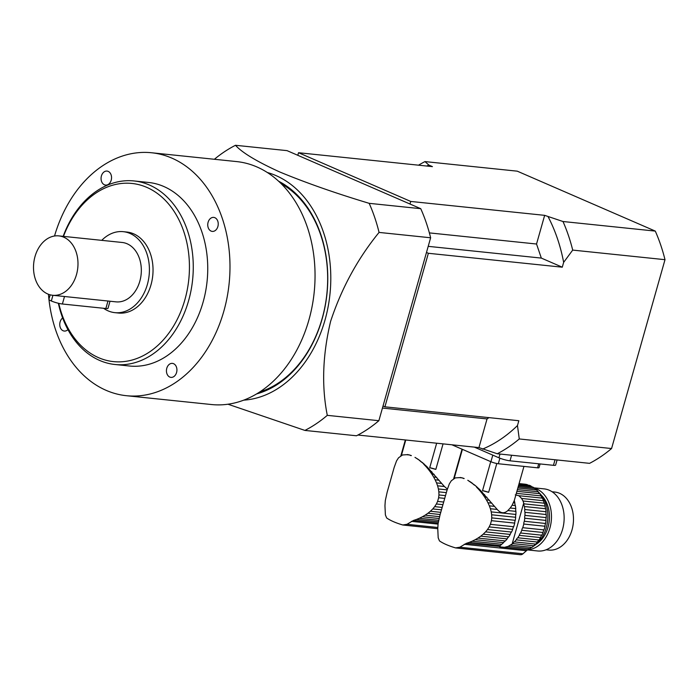 <?xml version="1.0" encoding="UTF-8"?>
<svg xmlns="http://www.w3.org/2000/svg" width="700" height="700" viewBox="0 0 700 700"><rect width="100%" height="100%" fill="white"/><g stroke="black" fill="none" stroke-linecap="round" stroke-linejoin="round"><path stroke-width="1.05" d="M513.415 502.749L514.85 502.898A33.906 25.156 -84.1 0 0 514.666 502.136L514.29 500.535L512.102 505.251L515.384 505.593A33.906 25.156 -84.1 0 1 515.76 508.576A4.629 3.43 -84.1 0 0 515.926 511.385L507.859 510.545L510.221 508.008L515.76 508.576M512.102 505.251L510.221 508.008M514.85 502.898A4.629 3.43 -84.1 0 0 515.384 505.593M507.859 510.545C504.298 513.809 500.754 513.441 497.21 509.442L490.403 508.734L491.225 511.884L515.9 514.447A33.906 25.156 -84.1 0 0 515.926 511.385M491.225 511.884L491.662 514.789L515.699 517.282A4.629 3.43 -84.1 0 1 515.9 514.447M491.662 514.789L491.75 517.886L515.279 520.327A33.906 25.156 -84.1 0 0 515.699 517.282M491.75 517.886L491.435 520.678L514.719 523.101A4.629 3.43 -84.1 0 1 515.279 520.327M491.435 520.678L490.403 524.335L513.678 526.75A33.906 25.156 -84.1 0 0 514.719 523.101M490.403 524.335L489.195 526.907L512.724 529.358A4.629 3.43 -84.1 0 1 513.678 526.75M489.195 526.907L487.48 529.559L511.516 532.061A33.906 25.156 -84.1 0 0 512.724 529.358M487.48 529.559L485.573 531.869L510.248 534.424A4.629 3.43 -84.1 0 1 511.516 532.061M485.573 531.869L483.201 534.188L508.725 536.839A33.906 25.156 -84.1 0 0 510.248 534.424M483.201 534.188L480.778 536.156L507.176 538.904A4.629 3.43 -84.1 0 1 508.725 536.839M480.778 536.156L477.951 538.099L505.374 540.942A33.906 25.156 -84.1 0 0 507.176 538.904M477.951 538.099L475.213 539.691L503.606 542.64A4.629 3.43 -84.1 0 1 505.374 540.942M475.213 539.691L472.141 541.196L501.699 544.267L503.081 543.086A33.906 25.156 -84.1 0 0 503.606 542.64M546.07 511.726A33.906 25.156 -84.1 0 0 545.694 508.734L524.431 506.529A33.906 25.156 95.9 0 1 524.808 509.521L546.07 511.726A4.629 3.43 -84.1 0 0 546.236 514.535L524.974 512.321A33.906 25.156 95.9 0 1 524.947 515.392L546.219 517.597A4.629 3.43 -84.1 0 0 546.009 520.424L524.746 518.219A33.906 25.156 95.9 0 1 524.326 521.264L545.597 523.477A4.629 3.43 -84.1 0 0 545.029 526.242L523.766 524.038A33.906 25.156 95.9 0 1 522.734 527.695L543.996 529.9A4.629 3.43 -84.1 0 0 543.043 532.499L521.771 530.294A33.906 25.156 95.9 0 1 520.564 532.997L541.826 535.202A4.629 3.43 -84.1 0 0 540.566 537.574L519.295 535.369A33.906 25.156 95.9 0 1 517.773 537.775L539.035 539.989A4.629 3.43 -84.1 0 0 537.495 542.045L516.224 539.84A33.906 25.156 95.9 0 1 514.421 541.887L535.692 544.093A4.629 3.43 -84.1 0 0 533.916 545.79L512.654 543.576A33.906 25.156 95.9 0 1 512.129 544.031L508.034 546.403L504.455 547.33L499.73 546.84L500.299 545.597L469.262 542.378L472.141 541.196M500.299 545.597L501.699 544.267M469.262 542.378L466.287 543.366L499.739 546.446M462.035 449.181L454.073 477.304A32.156 4.926 15.8 0 0 454.002 477.461A32.156 4.926 15.8 0 0 454.195 478.345L462.403 449.347M446.994 490.324L449.347 483.84L451.334 480.742L455.306 477.899L459.41 477.636M460.276 477.479L462.289 477.89L459.314 477.627M462.289 477.89L464.17 478.529M467.836 480.296L474.845 485.196L479.692 489.528L497.21 509.442M514.29 500.535L523.95 466.401M490.735 461.641L482.528 490.648A32.156 4.926 15.8 0 0 488.644 492.319L496.799 463.505M440.029 514.92L438.104 523.574L437.762 528.692L438.191 537.827L439.469 540.907C443.266 543.532 448.648 545.869 455.613 547.916L459.83 547.225L466.287 543.366M462.254 477.89L463.636 478.529M518.91 484.207L529.305 485.293A33.906 25.156 -84.1 0 1 530.906 485.984A4.629 3.43 -84.1 0 0 532.779 487.043M518.761 484.724L530.906 485.984M518.525 485.564L532.814 487.043A33.906 25.156 -84.1 0 1 534.791 488.434A4.629 3.43 -84.1 0 0 536.515 489.939L517.843 487.996M518.201 486.71L534.791 488.434M472.377 483.28L470.155 481.722M517.379 489.615L538.256 491.776A33.906 25.156 -84.1 0 0 536.515 489.939M477.155 487.174L474.845 485.196M516.906 491.304L539.735 493.675A33.906 25.156 -84.1 0 1 541.196 495.915A4.629 3.43 -84.1 0 0 542.395 498.146L518.84 495.705L521.605 498.444L543.524 500.719A33.906 25.156 -84.1 0 0 542.395 498.146M516.329 493.334L541.196 495.915M482.046 491.881L480.751 491.75L478.748 489.431L479.692 489.528M486.955 497.254L484.645 497.017L482.834 494.419L484.601 494.602M521.605 498.444L523.023 500.999L544.399 503.221A33.906 25.156 -84.1 0 1 545.16 506.048A4.629 3.43 -84.1 0 0 545.694 508.734M523.023 500.999L523.714 503.073A33.906 25.156 95.9 0 1 523.898 503.834L545.16 506.048M491.873 503.151L487.952 502.74L486.456 499.949L489.51 500.264M490.403 508.734L489.352 505.838L494.506 506.371M533.207 546.394A31.211 23.152 -84.1 0 0 547.671 520.258A31.211 23.152 -84.1 0 0 538.361 492.039M519.085 483.577L525.035 484.199A33.906 25.156 -84.1 0 1 527.275 484.636A4.629 3.43 -84.1 0 0 528.229 485.179M519.032 483.787L527.275 484.636M467.793 480.296L470.041 481.714M472.141 483.254L474.425 485.153M538.256 491.776A4.629 3.43 -84.1 0 0 539.735 493.675M476.516 487.113L478.748 489.431M515.279 494.874L518.84 495.705M480.751 491.75L482.834 494.419M543.524 500.719A4.629 3.43 -84.1 0 0 544.399 503.221M484.645 497.017L486.456 499.949M524.431 506.529A4.629 3.43 95.9 0 1 523.898 503.834M487.952 502.74L489.352 505.838M524.974 512.321A4.629 3.43 95.9 0 1 524.808 509.521M546.219 517.597A33.906 25.156 -84.1 0 0 546.236 514.535M524.746 518.219A4.629 3.43 95.9 0 1 524.947 515.392M545.597 523.477A33.906 25.156 -84.1 0 0 546.009 520.424M523.766 524.038A4.629 3.43 95.9 0 1 524.326 521.264M543.996 529.9A33.906 25.156 -84.1 0 0 545.029 526.242M521.771 530.294A4.629 3.43 95.9 0 1 522.734 527.695M541.826 535.202A33.906 25.156 -84.1 0 0 543.043 532.499M519.295 535.369A4.629 3.43 95.9 0 1 520.564 532.997M539.035 539.989A33.906 25.156 -84.1 0 0 540.566 537.574M516.224 539.84A4.629 3.43 95.9 0 1 517.773 537.775M535.692 544.093A33.906 25.156 -84.1 0 0 537.495 542.045M512.654 543.576A4.629 3.43 95.9 0 1 514.421 541.887M510.519 545.178L531.895 547.4A33.906 25.156 -84.1 0 0 533.916 545.79M531.895 547.4A4.629 3.43 -84.1 0 0 529.952 548.678L508.034 546.403M504.455 547.33L527.879 549.762A33.906 25.156 -84.1 0 0 529.952 548.678M527.879 549.762A8.138 6.038 -84.1 0 0 526.418 550.734L522.97 553.779A5.425 4.025 -84.1 0 1 520.327 554.715L455.613 547.916M541.17 495.04A28.499 21.14 95.9 0 1 549.255 520.791A28.499 21.14 95.9 0 1 536.051 544.337M528.019 549.701A31.211 23.152 -84.1 0 0 551.066 522.559A31.211 23.152 -84.1 0 0 536.62 488.933A31.211 23.152 -84.1 0 0 534.406 488.136M552.09 491.759L554.767 492.039A29.173 21.647 95.9 0 1 559.597 493.316A29.173 21.647 95.9 0 1 572.793 526.61A29.173 21.647 95.9 0 1 548.739 550.069L546.061 549.789M527.572 549.92L537.67 550.97A31.211 23.152 -84.1 0 0 563.404 525.866A31.211 23.152 -84.1 0 0 549.29 490.254A31.211 23.152 -84.1 0 0 544.119 488.88L533.986 487.83M499.879 458.185L498.312 463.741L537.582 467.819L538.72 463.794M498.312 463.741A5.425 0.831 -164.2 0 1 490.919 461.729L451.92 444.789M540.085 463.942L539.035 467.653A5.425 0.831 -164.2 0 1 537.582 467.819M482.528 490.648A6.781 1.041 -164.2 0 1 488.644 492.319M447.379 489.046L444.404 486.517L437.596 485.809L438.419 488.959L447.125 489.86M438.419 488.959L438.856 491.855L446.338 492.634M438.856 491.855L438.944 494.952L445.489 495.635M438.944 494.952L438.629 497.752L444.71 498.383M438.629 497.752L437.596 501.41L443.678 502.04M437.596 501.41L436.389 503.983L442.934 504.665M436.389 503.983L434.674 506.634L442.155 507.412M434.674 506.634L432.766 508.935L441.473 509.845M432.766 508.935L430.395 511.262L440.764 512.339M430.395 511.262L427.971 513.231L440.151 514.5M427.971 513.231L425.145 515.165L439.565 516.661M425.145 515.165L422.406 516.766L439.092 518.499M422.406 516.766L419.344 518.271L438.69 520.275M438.436 521.727L416.465 519.444L419.344 518.271M416.465 519.444L413.481 520.441L438.217 523.014M405.344 439.959L401.266 454.379A32.156 4.926 15.8 0 0 401.205 454.536A32.156 4.926 15.8 0 0 401.398 455.42L405.755 439.994M394.188 467.39L396.541 460.906L398.527 457.817L402.5 454.974L406.604 454.711M407.47 454.545L409.491 454.965L406.507 454.702M409.491 454.965L411.364 455.595M415.03 457.371L419.571 460.346L426.886 466.602L444.404 486.517M436.66 443.205L429.721 467.722A32.156 4.926 15.8 0 0 435.838 469.385L443.065 443.87M387.223 491.995L385.297 500.649L384.956 505.767L385.385 514.903L386.662 517.983C390.46 520.608 395.841 522.944 402.806 524.991L407.024 524.291L413.481 520.441M409.447 454.956L410.83 455.604M419.571 460.346L417.358 458.798M424.349 464.249L422.039 462.271M429.249 468.956L427.945 468.816L425.941 466.506L426.886 466.602M434.158 474.329L431.839 474.093L430.027 471.494L431.795 471.677M439.066 480.218L435.146 479.815L433.65 477.024L436.704 477.339M437.596 485.809L436.546 482.912L441.709 483.446M414.986 457.363L417.235 458.789M419.335 460.32L421.619 462.227M423.71 464.179L425.941 466.506M427.945 468.816L430.027 471.494M431.839 474.093L433.65 477.024M435.146 479.815L436.546 482.912M437.762 528.701L402.806 524.991M429.721 467.722A6.781 1.041 -164.2 0 1 435.838 469.385M430.631 237.773L379.059 232.418A153.335 113.768 -84.1 0 0 369.171 203.332C335.37 193.148 305.55 182.683 279.703 171.955C256.83 161.534 242.086 152.635 235.48 145.285L287.061 150.64L420.744 208.688A153.335 113.768 -84.1 0 1 430.631 237.773L378.866 420.7L327.294 415.345A153.335 113.768 -84.1 0 1 304.911 430.421L227.955 404.215M304.911 430.421L356.484 435.776A153.335 113.768 -84.1 0 0 378.866 420.7M52.903 295.304L51.336 300.991A8.111 1.242 -164.2 0 0 62.387 304.001L105.858 308.516A8.111 1.242 -164.2 0 0 108.019 308.28L110.014 301.236M51.301 300.974A8.111 1.242 -164.2 0 1 48.904 299.329L50.172 294.822M35 256.576A29.855 22.146 -84.1 0 0 52.666 295.277A29.855 22.146 -84.1 0 0 77.779 267.873A29.855 22.146 -84.1 0 0 58.826 235.891A29.855 22.146 -84.1 0 0 35 256.576M109.987 301.227L60.086 296.047M109.926 301.227L115.999 301.858A29.855 22.146 -84.1 0 0 141.12 274.453A29.855 22.146 -84.1 0 0 122.168 242.471L58.826 235.891M103.565 308.28A40.705 30.205 -84.1 0 0 114.879 312.655A40.705 30.205 -84.1 0 0 149.126 275.284A40.705 30.205 -84.1 0 0 123.288 231.674A40.705 30.205 -84.1 0 0 101.745 240.345M114.879 312.655L118.501 313.031A40.705 30.205 -84.1 0 0 152.749 275.66A40.705 30.205 -84.1 0 0 126.91 232.05L123.288 231.674M58.756 303.354A89.556 66.447 -84.1 0 0 158.008 345.275A89.556 66.447 -84.1 0 0 168.009 203.298A89.556 66.447 -84.1 0 0 63.473 236.373M63.166 236.346A92.269 68.46 95.9 0 1 134.041 180.95A92.269 68.46 95.9 0 1 149.345 184.984A92.269 68.46 95.9 0 1 191.065 290.299A92.269 68.46 95.9 0 1 114.984 364.499A92.269 68.46 95.9 0 1 58.354 303.257M114.984 364.499L129.465 366.004A92.269 68.46 -84.1 0 0 207.086 281.295A92.269 68.46 -84.1 0 0 148.523 182.455L134.041 180.95M176.575 372.505A7.044 5.224 95.9 0 1 170.949 377.379A7.044 5.224 95.9 0 1 166.486 369.836A7.044 5.224 95.9 0 1 172.41 363.379A7.044 5.224 95.9 0 1 176.575 372.505M214.883 217.709A7.044 5.224 95.9 0 1 218.067 225.741A7.044 5.224 95.9 0 1 212.258 231.402A7.044 5.224 95.9 0 1 207.795 223.86A7.044 5.224 95.9 0 1 213.71 217.403A7.044 5.224 95.9 0 1 214.883 217.709M101.413 175.954A7.044 5.224 95.9 0 1 107.03 171.08A7.044 5.224 95.9 0 1 111.501 178.623A7.044 5.224 95.9 0 1 105.578 185.08A7.044 5.224 95.9 0 1 101.413 175.954M67.926 329.621A7.044 5.224 95.9 0 1 64.269 331.056A7.044 5.224 95.9 0 1 63.105 330.75A7.044 5.224 95.9 0 1 59.754 324.817A7.044 5.224 95.9 0 1 62.65 317.975M48.466 294.28A122.124 90.615 -84.1 0 0 48.93 299.215M48.974 299.591A122.124 90.615 -84.1 0 0 126.376 395.701A122.124 90.615 -84.1 0 0 229.119 283.588A122.124 90.615 -84.1 0 0 151.602 152.758A122.124 90.615 -84.1 0 0 54.521 236.005M126.376 395.701L211.435 404.53A122.124 90.615 -84.1 0 0 314.178 292.416A122.124 90.615 -84.1 0 0 236.661 161.586L151.602 152.758M259.63 392.017A109.909 81.55 -84.1 0 0 326.882 293.738A109.909 81.55 -84.1 0 0 281.251 183.732M278.644 181.239A111.265 82.556 95.9 0 1 326.979 293.746A111.265 82.556 95.9 0 1 256.567 393.925M243.714 400.146A115.343 85.575 -84.1 0 0 329.236 300.046A115.343 85.575 -84.1 0 0 275.896 175.551A115.343 85.575 -84.1 0 0 267.356 172.515M235.48 145.285A153.335 113.768 -84.1 0 0 214.384 159.276M379.059 232.418C357.7 258.598 341.547 288.243 330.61 321.352C322.621 354.882 321.519 386.216 327.294 415.345M420.744 208.688L369.171 203.332M418.539 165.183A157.404 116.786 95.9 0 1 424.97 161.586L517.265 171.168L655.288 231.096L562.992 221.515A157.404 116.786 95.9 0 1 572.705 250.093L665 259.683A157.404 116.786 95.9 0 0 655.288 231.096M424.97 161.586L428.908 165.095L432.442 166.626L298.524 152.722L410.734 201.442L544.653 215.346L562.992 221.515M426.475 252.464L428.365 253.286L384.912 406.822L518.831 420.726L517.466 425.565L519.269 438.953A157.404 116.786 95.9 0 1 497.271 453.758L589.566 463.347A157.404 116.786 95.9 0 0 611.564 448.534L519.269 438.953M611.564 448.534L665 259.683M572.705 250.093L563.649 262.36L562.284 267.19L428.365 253.286M497.271 453.758L478.94 447.598L357.919 435.033M297.797 155.304L298.524 152.722M383.031 406.009L384.912 406.822M410.007 204.024L410.734 201.442M557.077 459.97L555.625 465.089A8.138 1.242 -164.2 0 1 553.455 465.325L510.02 460.819A8.138 1.242 -164.2 0 1 498.934 457.8L474.338 447.116M382.445 408.065L487.051 418.924L478.94 447.598M487.051 418.924L488.976 417.629M482.466 449.129A149.258 110.749 -84.1 0 0 517.466 425.565M428.207 246.348L541.327 258.09L562.284 267.19M541.327 258.09L536.541 244.02L429.371 232.89M536.541 244.02L544.653 215.346M563.649 262.36A149.258 110.749 -84.1 0 0 548.188 216.877M428.908 165.095A149.258 110.749 -84.1 0 0 426.72 166.031M464.275 544.285L526.418 550.734M459.83 547.225L522.97 553.779M490.919 461.729L492.791 455.131M523.714 503.073L512.129 544.031M411.469 521.351L438.034 524.108M407.024 524.291L437.859 527.494M107.984 300.991L105.858 308.516M64.514 296.476L62.387 304.001M52.946 295.304L51.336 300.991M499.992 454.046L498.934 457.8M511.595 455.245L510.02 460.819M555.03 459.76L553.455 465.325M454.002 477.461L453.617 478.844M440.037 514.911L446.994 490.332M401.205 454.536L400.811 455.919M387.231 491.986L394.188 467.407M60.55 296.1L52.666 295.277"/></g></svg>
